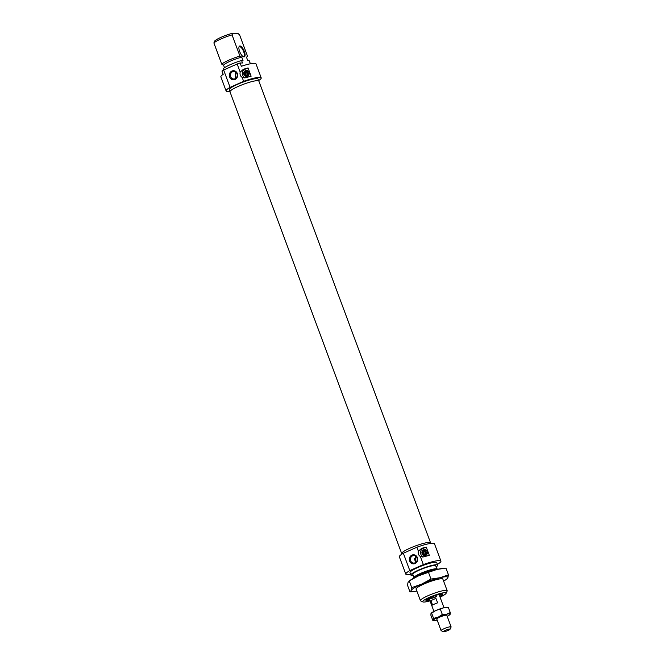 <?xml version="1.0" encoding="UTF-8"?>
<svg xmlns="http://www.w3.org/2000/svg" width="665" height="665" viewBox="0 0 665 665"><rect width="100%" height="100%" fill="white"/><g stroke="black" fill="none" stroke-linecap="round" stroke-linejoin="round"><path stroke-width="1" d="M247.48 76.209A2.984 2.735 90.3 0 1 243.922 74.571A2.984 2.735 90.3 0 1 245.427 70.681A2.984 2.735 90.3 0 1 248.984 72.319A2.984 2.735 90.3 0 1 247.48 76.209M245.751 70.972A2.677 2.452 -89.7 0 0 246.657 76.126A2.677 2.452 -89.7 0 0 249.076 72.942A2.677 2.452 -89.7 0 0 245.751 70.972M258.718 80.906L258.028 79.035A15.337 2.344 159.6 0 0 256.673 78.603A15.337 2.344 159.6 0 0 240.107 83.241A15.337 2.344 159.6 0 0 229.275 89.733L229.965 91.595M231.919 71.047A4.547 4.165 -89.7 0 0 229.625 76.974A4.547 4.165 -89.7 0 0 235.053 79.468A4.547 4.165 -89.7 0 0 237.347 73.541A4.547 4.165 -89.7 0 0 231.919 71.047M232.517 71.787A3.749 3.433 -89.7 0 0 233.781 79.002A3.749 3.433 -89.7 0 0 237.172 74.547A3.749 3.433 -89.7 0 0 232.517 71.787M235.634 78.428L235.543 72.028M239.957 45.985A5.885 2.178 -113.9 0 1 244.338 51.454A5.885 2.178 -113.9 0 1 244.013 56.891A5.885 2.178 -113.9 0 1 243.382 56.724A5.885 2.178 -113.9 0 1 239.99 52.319A5.885 2.178 -113.9 0 1 239.001 46.858A5.885 2.178 -113.9 0 1 239.957 45.985M243.074 56.55A5.353 1.978 66.1 0 0 243.373 56.6A5.353 1.978 66.1 0 0 243.698 56.533A5.353 1.978 66.1 0 0 243.515 51.247A5.353 1.978 66.1 0 0 239.683 46.683A5.353 1.978 66.1 0 0 239.358 46.75A5.353 1.978 66.1 0 0 238.926 47.198M243.398 69.31A18.728 2.868 159.6 0 1 248.062 67.921L251.129 76.184A18.728 2.868 -20.4 0 0 246.474 77.564L244.446 77.896L242.151 77.356A4.456 4.09 90.3 0 1 240.198 72.103L243.398 69.31L244.919 69.318A4.456 4.09 -89.7 0 0 245.551 77.797M258.602 80.581A18.728 2.868 159.6 0 0 261.204 77.855A18.728 2.868 159.6 0 0 259.55 77.323A18.728 2.868 159.6 0 0 243.631 81.338L242.151 77.356M229.849 91.271A18.728 2.868 159.6 0 1 227.746 91.446A18.728 2.868 159.6 0 1 226.092 90.914A18.728 2.868 159.6 0 1 230.09 87.348L223.64 70L237.181 63.99A18.728 2.868 159.6 0 1 240.132 62.967L241.353 66.267A18.728 2.868 -20.4 0 1 254.329 63.283A18.728 2.868 -20.4 0 1 255.983 63.815L261.204 77.855M237.181 63.99L240.198 72.103M252.575 63.408L250.065 63.025L249.142 60.548L247.721 60.54L246.499 57.232L247.172 56.558M223.64 70A18.728 2.868 159.6 0 0 221.952 71.03L223.182 74.339A18.728 2.868 -20.4 0 0 220.871 76.866L226.092 90.914M224.504 67.714L223.598 65.278A12.219 1.87 -20.4 0 1 230.157 61.222A12.219 1.87 -20.4 0 1 241.769 57.207L239.949 56.101L232.06 34.896A14.273 2.186 159.6 0 0 213.889 42.959L214.479 41.313A12.485 1.912 -20.4 0 1 232.65 33.25L237.804 33.283L239.616 34.937L247.505 56.143M239.949 56.101A14.273 2.186 159.6 0 0 221.769 64.172L213.889 42.959M223.897 69.883L223.407 68.57A14.273 2.186 -20.4 0 1 241.586 60.507L242.999 60.515L241.769 57.207M223.598 65.278L221.769 64.172M232.65 33.25L232.06 34.896M240.132 62.967L242.501 62.984L241.586 60.507M230.09 87.348L243.631 81.338M248.062 67.921L244.919 69.318M429.798 600.271A9.011 1.38 -20.4 0 1 426.78 600.761A9.011 1.38 -20.4 0 1 426.007 600.262A9.011 1.38 -20.4 0 1 432.982 596.438A9.011 1.38 -20.4 0 1 442.075 593.97A9.011 1.38 -20.4 0 1 442.69 594.061A9.011 1.38 -20.4 0 1 439.823 596.538M426.739 599.539A8.113 1.239 159.6 0 0 427.229 599.597A8.113 1.239 159.6 0 0 429.424 599.281M439.457 595.549A8.113 1.239 159.6 0 0 441.668 593.986M423.605 549.797A2.984 2.735 90.3 0 1 427.171 551.435A2.984 2.735 90.3 0 1 425.667 555.325A2.984 2.735 90.3 0 1 422.1 553.679A2.984 2.735 90.3 0 1 423.605 549.797M425.766 555.034A2.677 2.452 -89.7 0 0 424.869 549.88A2.677 2.452 -89.7 0 0 422.441 553.064A2.677 2.452 -89.7 0 0 425.766 555.034M415.076 563.538A4.547 4.165 -89.7 0 0 417.371 557.611A4.547 4.165 -89.7 0 0 411.943 555.109A4.547 4.165 -89.7 0 0 409.648 561.036A4.547 4.165 -89.7 0 0 415.076 563.538M415.118 562.798A3.749 3.433 -89.7 0 0 413.846 555.583A3.749 3.433 -89.7 0 0 410.455 560.038A3.749 3.433 -89.7 0 0 415.118 562.798M440.039 597.112A12.485 1.912 159.6 0 0 446.09 593.338A12.485 1.912 159.6 0 0 445.026 592.656A12.485 1.912 159.6 0 0 430.662 596.796A12.485 1.912 159.6 0 0 422.965 601.941A12.485 1.912 159.6 0 0 423.821 602.066A12.485 1.912 159.6 0 0 430.014 600.844M422.965 601.941L420.712 600.944A14.273 2.186 -20.4 0 1 420.438 600.686A14.273 2.186 -20.4 0 1 430.513 594.651A14.273 2.186 -20.4 0 1 445.924 590.337A14.273 2.186 -20.4 0 1 447.188 590.736A14.273 2.186 -20.4 0 1 447.138 591.11L446.09 593.338M438.368 569.132L436.373 568.833A12.219 1.87 -20.4 0 0 435.891 568.799A12.219 1.87 -20.4 0 0 424.22 571.9A12.219 1.87 -20.4 0 0 414.312 577.037L412.99 578.567A14.273 2.186 -20.4 0 1 424.785 572.598A14.273 2.186 -20.4 0 1 438.036 569.124A14.273 2.186 -20.4 0 1 438.343 569.14M436.88 568.908L435.741 565.849A12.219 1.87 159.6 0 0 434.661 565.499A12.219 1.87 159.6 0 0 421.46 569.198A12.219 1.87 159.6 0 0 412.832 574.361L413.979 577.428M436.132 566.904A14.273 2.186 159.6 0 0 437.661 565.134A14.273 2.186 159.6 0 0 436.406 564.726A14.273 2.186 159.6 0 0 420.987 569.04A14.273 2.186 159.6 0 0 410.912 575.075A14.273 2.186 159.6 0 0 412.175 575.483A14.273 2.186 159.6 0 0 413.231 575.416M437.661 565.134L436.739 562.648A14.273 2.186 159.6 0 0 435.484 562.249A14.273 2.186 159.6 0 0 420.064 566.563A14.273 2.186 159.6 0 0 409.989 572.598L410.912 575.075M405.808 574.153L399.357 556.805A18.728 2.868 -20.4 0 1 403.356 553.247L409.806 570.595A18.728 2.868 -20.4 0 0 405.808 574.153A18.728 2.868 -20.4 0 0 407.462 574.685A18.728 2.868 -20.4 0 0 410.638 574.336M440.92 561.094A18.728 2.868 -20.4 0 0 439.266 560.57A18.728 2.868 -20.4 0 0 423.347 564.577L420.338 556.472L422.624 557.004L424.652 556.68A18.728 2.868 -20.4 0 1 429.307 555.292L426.24 547.037A18.728 2.868 159.6 0 0 421.577 548.417L418.376 551.21L416.897 547.229A18.728 2.868 -20.4 0 1 432.815 543.222A18.728 2.868 -20.4 0 1 434.469 543.754L440.92 561.094A18.728 2.868 -20.4 0 1 437.387 564.394M415.65 562.499L415.567 556.098M418.376 551.21A4.456 4.09 -89.7 0 0 420.338 556.472M426.24 547.037L423.098 548.426A4.456 4.09 -89.7 0 0 423.738 556.913M416.897 547.229L403.356 553.247M423.347 564.577L409.806 570.595M439.357 595.283A6.176 0.948 159.6 0 0 439.981 594.585A6.176 0.948 159.6 0 0 439.407 594.377M428.701 598.359A6.176 0.948 159.6 0 0 428.41 598.891A6.176 0.948 159.6 0 0 429.332 599.007M443.979 607.694L439.191 594.834A5.353 0.815 159.6 0 0 437.878 594.776M430.122 597.66A5.353 0.815 159.6 0 0 429.166 598.567A5.353 0.815 159.6 0 0 436.373 596.696M449.74 629.065A3.566 0.549 159.6 0 0 445.641 630.245A3.566 0.549 159.6 0 0 443.439 631.717A3.566 0.549 159.6 0 0 443.688 631.75A3.566 0.549 159.6 0 0 447.287 630.769A3.566 0.549 159.6 0 0 450.047 629.256A3.566 0.549 159.6 0 0 449.74 629.065M443.439 631.717L441.186 630.711A5.353 0.815 -20.4 0 1 441.086 630.62A5.353 0.815 -20.4 0 1 444.86 628.359A5.353 0.815 -20.4 0 1 450.646 626.738A5.353 0.815 -20.4 0 1 451.111 626.887A5.353 0.815 -20.4 0 1 451.094 627.029L450.047 629.256M435.941 598.367L437.612 602.847A5.353 0.815 159.6 0 0 432.582 605.075L430.92 600.595L435.941 598.367L430.92 600.595M430.596 543.064A15.403 2.352 159.6 0 0 430.579 542.848A15.403 2.352 159.6 0 0 421.61 543.912A15.403 2.352 159.6 0 0 401.71 553.579A15.403 2.352 159.6 0 0 401.843 553.762M430.579 542.848L258.851 81.08A15.403 2.352 159.6 0 0 249.882 82.144A15.403 2.352 159.6 0 0 229.982 91.82L401.71 553.579M416.224 589.348A14.356 2.195 -20.4 0 1 416.099 588.774A14.356 2.195 -20.4 0 1 423.755 584.111A14.356 2.195 -20.4 0 1 442.69 578.883A14.356 2.195 -20.4 0 1 442.965 579.398M416.855 591.052A19.618 3.001 -20.4 0 1 415.101 591.351A19.618 3.001 -20.4 0 1 411.153 590.528L409.997 591.933L407.479 585.175L408.077 582.266L410.82 579.847A19.618 3.001 -20.4 0 1 418.576 575.84A19.618 3.001 -20.4 0 1 436.938 569.456A19.618 3.001 -20.4 0 1 440.845 568.675A19.618 3.001 -20.4 0 1 441.136 568.642M446.705 579.173L447.869 577.769L448.468 574.851L440.006 577.719L430.987 579.074L421.652 584.103L411.751 587.619L411.153 590.528A19.618 3.001 -20.4 0 1 421.652 584.103A19.618 3.001 -20.4 0 1 440.006 577.719A19.618 3.001 -20.4 0 1 447.869 577.769A19.618 3.001 -20.4 0 1 445.126 580.188A19.618 3.001 -20.4 0 1 443.605 581.102M409.997 591.933L414.81 591.393M411.751 587.619L409.241 580.861L418.576 575.84L428.476 572.324L436.938 569.456L445.957 568.101L448.468 574.851M428.476 572.324L430.987 579.074M437.163 620.079A8.919 1.363 -20.4 0 1 437.03 620.113A8.919 1.363 -20.4 0 1 433.871 620.528A8.919 1.363 -20.4 0 1 433.455 620.088A8.919 1.363 -20.4 0 1 438.227 617.17A8.919 1.363 -20.4 0 1 442.491 615.491A8.919 1.363 -20.4 0 1 446.572 614.269A8.919 1.363 -20.4 0 1 450.139 614.285A8.919 1.363 -20.4 0 1 449.981 614.535A8.919 1.363 -20.4 0 1 447.196 616.347M433.455 620.088L432.782 620.329L433.455 620.088L433.58 618.367L438.227 617.17L442.325 614.485L446.572 614.269L450.263 612.573L450.139 614.285L449.465 614.535M446.847 615.424A5.395 0.823 159.6 0 0 446.747 615.208A5.395 0.823 159.6 0 0 442.217 616.164A5.395 0.823 159.6 0 0 436.755 618.924A5.395 0.823 159.6 0 0 436.822 619.157M431.12 613.28A8.919 1.363 -20.4 0 1 431.161 613.23A8.919 1.363 -20.4 0 1 435.766 610.561A8.919 1.363 -20.4 0 1 444.112 607.66A8.919 1.363 -20.4 0 1 447.262 607.245L448.144 607.369M447.686 607.677L444.112 607.66L435.766 610.561L430.995 613.479L430.87 615.2L432.782 620.329M433.58 618.367L431.668 613.238L430.995 613.479M442.325 614.485L440.413 609.356M450.263 612.573L448.36 607.436M426.731 550.844A2.053 1.879 -89.7 0 0 425.567 550.52L425.583 550.005M425.55 555.117A2.585 2.369 90.3 0 1 424.528 550.479L425.026 550.479A2.585 2.369 90.3 0 1 425.575 550.155M425.849 554.61L424.503 550.986A2.053 1.879 -89.7 0 0 425.849 554.61L426.257 555.125M425.567 550.52L426.88 554.053M425.026 550.479L426.523 554.51M424.528 550.479L424.503 550.986M248.552 71.737A2.053 1.879 -89.7 0 0 247.38 71.404L247.405 70.897M247.372 76.01A2.585 2.369 90.3 0 1 246.349 71.363L246.848 71.371A2.585 2.369 90.3 0 1 247.397 71.039M247.671 75.494L246.324 71.878A2.053 1.879 -89.7 0 0 247.671 75.494L248.078 76.018M247.38 71.404L248.702 74.945M246.848 71.371L248.344 75.394M246.349 71.363L246.324 71.878M421.577 548.417L423.098 548.426M429.199 598.392A5.353 0.815 159.6 0 0 436.265 596.405M246.524 57.306L247.139 56.6M401.693 553.363L401.968 554.086M420.438 600.686L416.049 588.891M447.188 590.736L442.799 578.941M430.446 542.665L430.721 543.388M414.195 558.326L415.725 562.44M429.166 598.567L433.946 611.426M436.747 618.957L441.086 630.62M446.78 615.225L451.111 626.887M415.101 591.351L414.386 591.459M445.126 580.188L446.855 579.082M440.845 568.675L441.56 568.575M433.871 620.528L432.99 620.395"/></g></svg>
